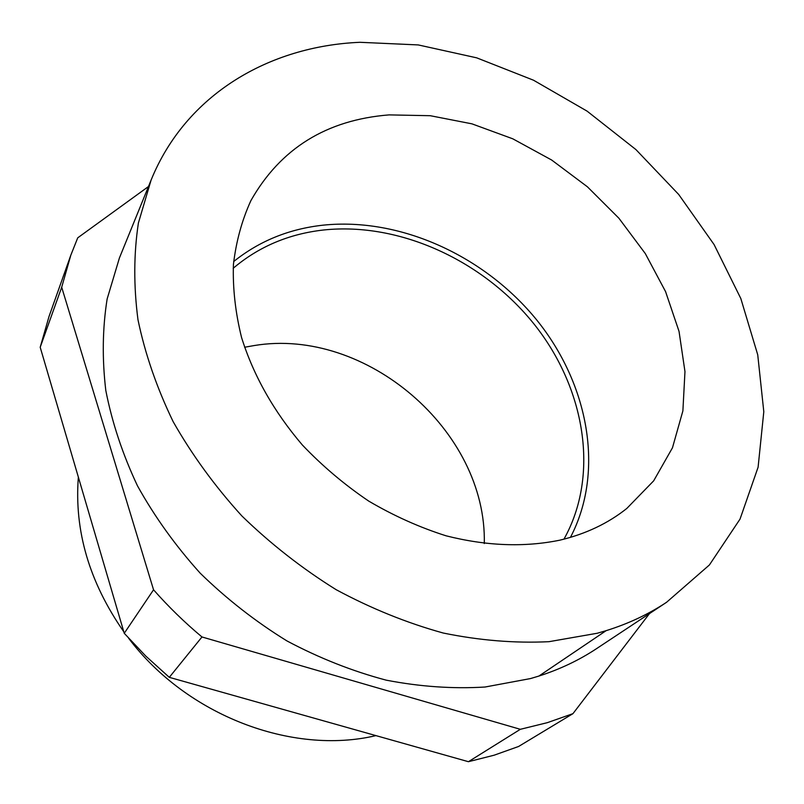 <?xml version="1.0" encoding="UTF-8"?>
<svg xmlns="http://www.w3.org/2000/svg" width="804" height="804" viewBox="0 0 804 804"><rect width="100%" height="100%" fill="white"/><g stroke="black" fill="none" stroke-linecap="round" stroke-linejoin="round"><path stroke-width="1.21" d="M359.941 42.3C269.31 46.119 185.945 94.289 151.092 180.096L138.388 223.05C133.725 253.823 133.585 286.043 137.976 319.721C145.062 353.82 156.79 387.809 173.161 421.678C192.096 454.984 215 486.42 241.893 515.977C270.737 543.966 302.153 568.539 336.152 589.684C371.116 608.507 406.834 622.959 443.285 633.039C479.606 640.466 514.841 643.351 549.001 641.682L597.241 633.25L606.126 630.668C628.366 623.723 648.516 614.256 666.576 602.276L709.399 564.971L740.032 519.103L758.102 467.214L763.8 411.708L757.74 354.825L740.816 298.525L714.083 244.567L678.707 194.478L635.934 149.594L587.081 111.133L533.504 80.209L476.692 57.838L418.241 44.923L359.941 42.3M151.092 180.096L119.434 257.923L107.143 298.957C102.49 328.213 102.048 358.695 105.796 390.412C112.047 422.442 122.6 454.24 137.464 485.807C154.68 516.791 175.614 545.926 200.236 573.222C226.688 599.02 255.592 621.592 286.938 640.919C319.228 658.084 352.313 671.169 386.181 680.154C420.01 686.686 452.953 688.978 485.023 687.028L530.509 678.566L538.921 676.053L606.115 630.678L538.931 676.043C559.996 669.27 579.192 660.144 596.528 648.657L666.576 602.276M484.289 543.564C487.023 430.833 365.971 326.987 254.335 345.529L244.577 347.248M233.19 268.285C258.787 246.607 288.988 233.833 323.761 229.974C399.869 221.984 483.395 260.607 534.348 324.434C585.091 388.262 599.935 474.913 563.946 539.172M233.662 261.561C259.3 240.999 289.159 228.869 323.228 225.15C400.221 217.201 484.581 255.843 536.69 319.942C588.578 384.061 605.02 471.375 570.438 537.374M389.096 114.892L430.24 115.706L471.918 123.836L512.801 138.821L551.675 160.036L587.392 186.789L618.919 218.256L645.28 253.541L665.581 291.631L679.038 331.389L684.968 371.589L682.887 410.874L672.466 447.798L653.672 480.832L626.808 508.45C607.995 523.434 585.674 534.007 559.865 540.167C524.278 547.454 486.34 545.996 446.019 535.796C419.507 527.374 393.739 515.806 368.724 501.093C344.534 484.752 322.404 466.039 302.324 444.954C273.812 411.507 253.572 375.719 241.582 337.6C235.391 312.575 232.668 288.224 233.421 264.536C236.105 241.552 241.934 220.236 250.908 200.598C280.516 148.418 326.575 119.856 389.096 114.892M78.36 477.144C74.169 530.68 89.314 582.227 123.796 631.763M128.58 638.175C186.779 715.6 292.284 755.408 375.96 735.62M649.471 613.603L572.95 713.661L547.363 722.655L520.329 729.308L201.975 636.969C184.558 622.407 168.418 606.678 153.544 589.794L61.697 287.219L70.802 255.23L77.727 237.833L148.469 186.538M572.95 713.661L518.58 746.484L494.148 755.197L468.42 761.7L520.329 729.308M70.802 255.23L48.994 316.575L40.2 347.268L61.697 287.219M40.2 347.268L124.248 633.301L145.866 656.154L169.302 677.34L201.975 636.969M153.544 589.794L124.248 633.301M169.302 677.34L468.42 761.7"/></g></svg>
